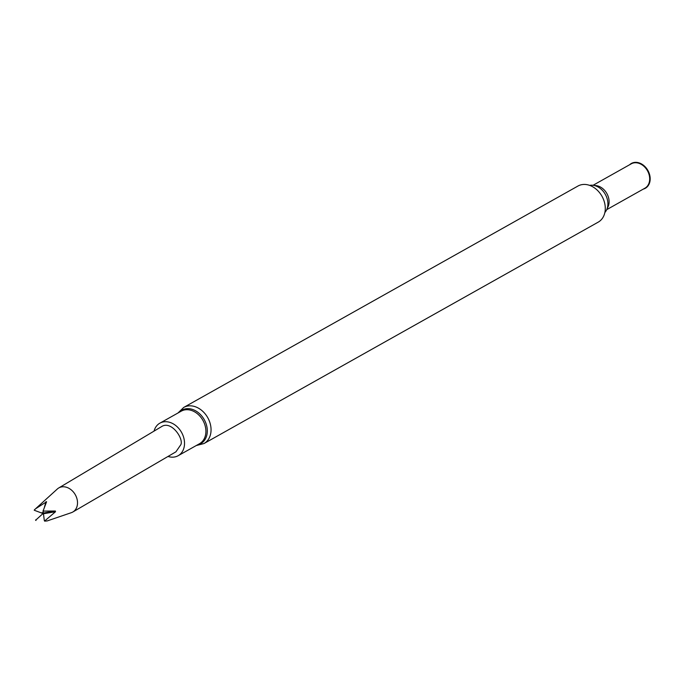 <?xml version="1.0" encoding="UTF-8"?>
<svg xmlns="http://www.w3.org/2000/svg" width="684" height="684" viewBox="0 0 684 684"><rect width="100%" height="100%" fill="white"/><g stroke="black" fill="none" stroke-linecap="round" stroke-linejoin="round"><path stroke-width="1.03" d="M203.977 443.548L598.209 222.146A20.708 15.954 -119.3 0 0 601.988 196.282A20.708 15.954 -119.3 0 0 577.937 186.048L183.705 407.442A20.708 15.954 60.7 0 1 201.703 410.391A20.708 15.954 60.7 0 1 211.057 429.962A20.708 15.954 60.7 0 1 203.977 443.548L196.257 445.549M604.87 212.51A16.074 12.389 -119.3 0 0 605.34 194.401A16.074 12.389 -119.3 0 0 589.634 185.373M606.725 209.646L644.918 188.194A13.971 10.764 -119.3 0 0 647.466 170.743A13.971 10.764 -119.3 0 0 631.238 163.835L593.045 185.287M643.328 189.092A14.236 10.978 -119.3 0 0 647.91 170.496A14.236 10.978 -119.3 0 0 629.648 164.724M154.045 431.117A18.665 14.381 60.7 0 1 159.868 423.165A18.665 14.381 60.7 0 1 176.104 425.824A18.665 14.381 60.7 0 1 184.526 443.463A18.665 14.381 60.7 0 1 178.148 455.715A18.665 14.381 60.7 0 1 168.007 456.45M58.687 487.991L161.381 426.739C171.581 419.668 184.851 440.325 180.422 445.275L175.908 451.842L72.855 511.991A13.928 10.841 -120.5 0 0 77.446 501.381A13.928 10.841 -120.5 0 0 70.401 489.24A13.928 10.841 -120.5 0 0 58.687 487.991A13.928 10.841 -120.5 0 0 57.328 489.009L36.055 508.332M47.196 520.917L71.307 512.692A13.928 10.841 -120.5 0 0 72.855 511.991M34.508 509.777A7.695 5.985 -120.5 0 0 34.2 510.161L34.841 510.478L34.508 509.777L35.568 508.768L46.589 501.757L43.041 511.102L55.387 511.025L55.49 511.752L44.93 520.746L44.298 520.43L44.622 521.14A7.695 5.985 -120.5 0 0 44.93 520.746M44.622 521.14L47.205 520.934M35.525 520.028A7.695 5.985 -120.5 0 0 35.944 520.473L36.09 519.806L35.525 520.028M43.605 510.88A7.695 5.985 -120.5 0 0 43.186 510.435M43.554 514.479A288.639 159.398 94.4 0 0 42.827 513.71L36.09 519.806M55.49 511.752A288.639 86.492 -7.7 0 0 43.468 513.761L42.827 513.71A288.639 86.492 172.3 0 0 41.861 512.709M34.841 510.478L42.904 513.487L43.366 513.034A288.639 86.492 -7.7 0 1 55.387 511.025M45.948 501.714A288.639 159.398 -85.6 0 1 44.443 507.109M43.135 511.632A288.639 159.398 -85.6 0 1 42.724 512.983M43.041 511.102L43.366 513.034M44.298 520.43L43.468 513.761M607.247 208.269A13.971 10.764 -119.3 0 0 606.87 193.538A13.971 10.764 -119.3 0 0 594.49 185.552M179.105 412.358A19.22 14.809 60.7 0 1 196.872 411.58A19.22 14.809 60.7 0 1 207.312 431.048A19.22 14.809 60.7 0 1 197.385 444.908M159.868 423.165L181.251 411.161A18.665 14.381 60.7 0 1 197.479 413.82A18.665 14.381 60.7 0 1 205.91 431.459A18.665 14.381 60.7 0 1 199.531 443.702L178.148 455.715M177.977 412.999L183.705 407.442"/></g></svg>
